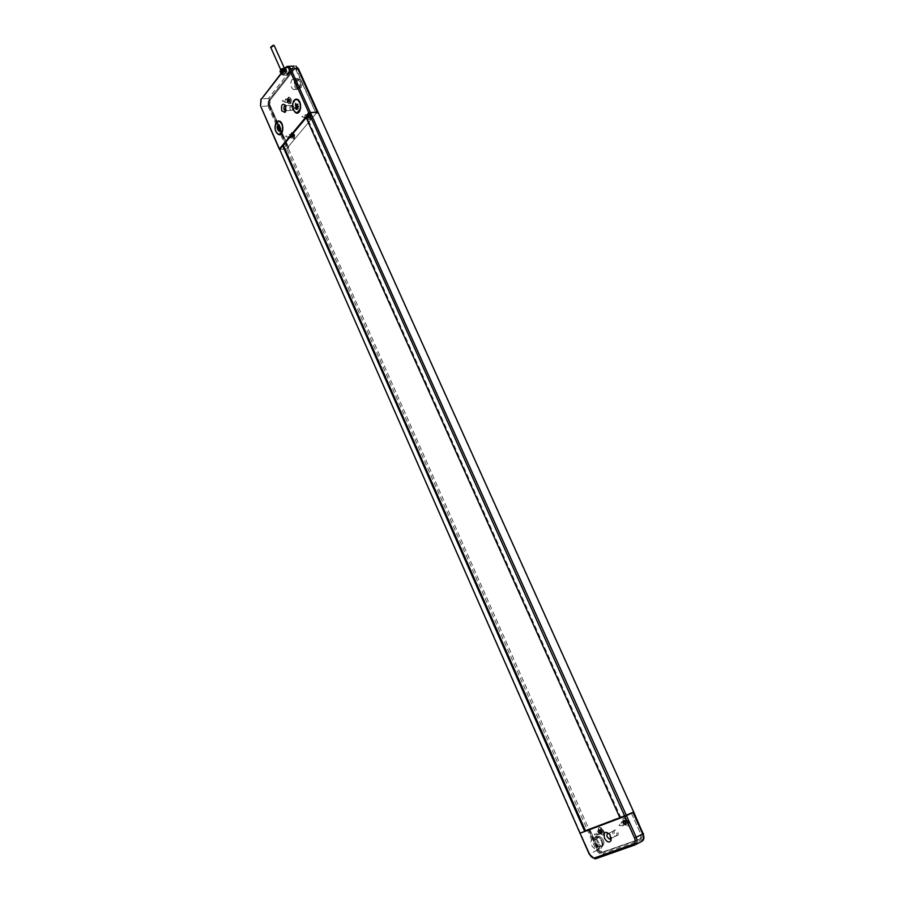 <?xml version="1.0" encoding="UTF-8"?>
<svg xmlns="http://www.w3.org/2000/svg" width="904" height="904" viewBox="0 0 904 904"><rect width="100%" height="100%" fill="white"/><g stroke="black" fill="none" stroke-linecap="round" stroke-linejoin="round"><path stroke-width="0.68" stroke-dasharray="4.52 3.39" d="M292.489 106.469C293.099 108.966 292.636 110.265 291.111 110.367L290.173 109.327C289.551 106.83 290.014 105.531 291.551 105.429L292.489 106.469C293.099 108.966 292.636 110.265 291.111 110.367L290.173 109.327C289.551 106.83 290.014 105.531 291.551 105.429L292.489 106.469M293.811 106.389C294.421 108.887 293.958 110.186 292.433 110.288L291.483 109.248C290.873 106.762 291.337 105.463 292.873 105.35L293.811 106.389M297.642 80.151C296.049 83.541 296.467 86.275 298.885 88.355L301.021 87.654C302.625 84.264 302.207 81.529 299.789 79.439L297.642 80.151M299.687 87.722L297.563 88.411C295.133 86.343 294.715 83.609 296.309 80.207L298.456 79.495C300.885 81.586 301.292 84.332 299.687 87.722M306.964 114.593L307.157 114.401C308.806 114.458 309.247 115.667 308.501 118.017L306.863 117.644L306.964 114.593M310.445 119.328C311.812 115.068 311.01 112.887 308.027 112.774L307.484 118.65L310.445 119.328M290.647 134.278L290.839 134.097C292.444 134.176 292.873 135.363 292.15 137.668L290.591 137.318L290.647 134.278M294.071 138.945C295.393 134.775 294.602 132.628 291.698 132.492L291.246 138.312L294.071 138.945M287.325 98.92L287.54 98.717C289.122 98.796 289.551 99.982 288.828 102.288L287.246 101.96L287.325 98.92M290.76 103.587C292.082 99.406 291.303 97.248 288.432 97.112L287.901 102.988L290.76 103.587M613.048 834.042C612.313 831.793 612.731 830.629 614.302 830.561L616.607 832.742C617.342 835.002 616.923 836.166 615.353 836.234L613.048 834.042C612.313 831.793 612.731 830.629 614.302 830.561L616.607 832.742C617.342 835.002 616.923 836.166 615.353 836.234L613.048 834.042M614.324 833.398C613.59 831.149 614.008 829.985 615.579 829.917L617.884 832.098C618.619 834.347 618.2 835.511 616.63 835.59L614.324 833.398M596.922 837.047L598.143 836.957C602.844 840.019 603.883 843.319 601.262 846.878L600.064 846.958C595.363 843.918 594.323 840.618 596.922 837.047M602.539 846.223C605.149 842.675 604.109 839.375 599.42 836.324L598.188 836.415C595.589 839.974 596.64 843.274 601.329 846.313L602.539 846.223M623.568 820.448C626.11 821.25 626.788 822.764 625.591 824.956L623.421 823.781L622.946 821.103L623.568 820.448M627.692 826.143C629.862 822.154 628.642 819.442 624.031 817.984L622.901 819.16L623.771 824.019L627.692 826.143M598.923 829.68C601.386 830.493 602.041 831.962 600.889 834.121L598.866 833.047L598.346 830.267L598.923 829.68M602.957 835.273C605.036 831.386 603.849 828.708 599.409 827.25L598.358 828.324L599.284 833.341L602.957 835.273M580.266 833.104L589.544 828.685L598.753 849.534L601.736 852.37L641.546 838.449L642.292 833.895L632.597 812.391L633.704 812.007M595.77 858.732L603.104 854.879L642.1 841.082L601.375 855.252L596.403 850.506L587.204 829.657L589.544 828.685L598.753 849.534L597.487 850.178L588.267 829.307L632.597 812.391L631.32 813.035L641.015 834.55L640.269 839.115L600.459 853.026L597.487 850.178L588.267 829.307L631.32 813.035L641.015 834.55L640.269 839.115L601.329 852.969L597.487 850.178L598.753 849.534L602.595 852.314L641.546 838.449L642.292 833.895L632.597 812.391L633.399 812.097L317.948 112.695L317.417 113.328L297.665 69.518L296.478 68.195L294.896 68.715L270.059 100.231L269.799 104.751L288.738 147.635L286.873 148.889L279.698 149.442M620.076 818.165L620.935 817.736L620.031 818.075M620.935 817.736L306.795 116.978L305.891 117.034M306.196 117.701L306.795 116.978M294.489 67.8L269.663 99.338L268.398 98.491L293.19 66.93L294.489 67.8C295.823 66.455 297.054 66.806 298.173 68.862L318.072 112.48L316.095 113.418L287.427 147.736L288.738 147.635L287.427 147.736L268.488 104.83L268.748 100.299L293.563 68.772L295.145 68.241L296.331 69.563L316.095 113.418L317.417 113.328L297.665 69.518L296.478 68.195L294.896 68.715L270.059 100.231L269.799 104.751L288.738 147.635L286.873 148.889L279.347 149.273M286.444 99.745L285.562 98.988L284.85 101.734L285.494 102.446L286.444 99.745M288.636 99.632L287.382 98.999L287.043 101.61L287.687 102.321L288.636 99.632M290.591 98.683L289.382 97.327L288.218 97.485L287.585 102.423L288.805 103.779C290.794 103.632 291.393 101.937 290.591 98.683M290.772 98.672L289.562 97.316C287.562 97.462 286.963 99.157 287.766 102.412L288.975 103.768C290.975 103.621 291.574 101.926 290.772 98.672M287.483 101.327L287.449 99.327L288.658 99.858L288.444 101.903L287.483 101.327L289.269 101.564L289.721 102.446L290.229 101.824L290.342 99.903L288.805 98.638L288.184 101.18L288.591 102.084L288.964 101.621M288.591 102.084L287.302 101.542M288.184 101.18L287.223 101.372M288.308 99.27L287.348 99.451M288.805 98.638L287.449 99.327M289.935 98.999L288.579 99.689M290.342 99.903L288.658 99.858M290.229 101.824L288.534 101.779M289.721 102.446L288.444 101.903M289.777 135.182L288.851 137.849L288.195 137.103L288.873 134.402L289.777 135.182M291.969 135.035L291.031 137.69L290.376 136.945L290.692 134.38L291.969 135.035M293.913 134.086C294.715 137.295 294.128 138.967 292.161 139.103L290.907 137.713L291.495 132.865L292.67 132.696L293.913 134.086M294.094 134.075C294.885 137.284 294.308 138.956 292.331 139.092L291.077 137.702C290.286 134.493 290.873 132.82 292.839 132.685L294.094 134.075M293.664 135.284L292.128 133.984L291.619 134.594L291.506 136.493L293.043 137.792L293.664 135.284L291.382 135.453L290.772 134.696L290.557 136.707L291.766 137.272L291.981 135.261M293.258 134.368L291.902 135.08M292.128 133.984L290.772 134.696M291.619 134.594L290.67 134.809M291.506 136.493L290.557 136.707M291.913 137.397L290.636 136.888M293.043 137.792L291.766 137.272M293.54 137.182L291.868 137.159M306.117 115.463L305.19 114.684L304.467 117.452L305.134 118.187L306.117 115.463M308.32 115.328L307.01 114.684L306.671 117.317L307.337 118.04L308.32 115.328M310.309 114.367L309.055 112.977L307.823 113.158L307.19 118.108L308.445 119.497C310.501 119.373 311.112 117.656 310.309 114.367M310.479 114.356L309.224 112.977C307.179 113.102 306.558 114.819 307.371 118.096L308.626 119.486C310.671 119.362 311.292 117.644 310.479 114.356M307.123 117.034L307.089 115L308.332 115.565L308.106 117.622L307.123 117.034L308.919 117.26L309.394 118.164L309.914 117.543L310.038 115.599L308.456 114.299L307.812 116.865L308.219 117.78L308.614 117.317M308.219 117.78L306.942 117.249M307.812 116.865L306.851 117.068M307.936 114.921L306.987 115.124M308.456 114.299L307.089 115M309.62 114.672L308.253 115.384M310.038 115.599L308.332 115.565M309.914 117.543L308.207 117.497M309.394 118.164L308.106 117.622M598.776 832.618L597.454 834.821L596.38 833.511L596.776 831.149L598.776 832.618M600.889 831.567L600.053 833.951L598.482 832.46L598.346 830.618L599.329 830.075L600.889 831.567M603.16 830.561C604.109 833.477 603.578 834.98 601.567 835.07L598.617 832.256L598.358 828.776L600.211 827.748L603.16 830.561M603.33 830.482C604.279 833.386 603.748 834.889 601.736 834.98L598.787 832.166C597.838 829.262 598.369 827.759 600.38 827.668L603.33 830.482M602.64 831.431L602.358 833.285L599.996 832.414L599.465 831.217L600.505 829.092L602.64 831.431L600.38 831.59L599.137 830.324L598.708 832.222L600.425 833.601L600.855 831.703M602.109 830.234L600.753 831.465M600.505 829.092L599.137 830.324M599.747 829.375L598.99 830.369M599.465 831.217L598.708 832.222M599.996 832.414L598.821 832.46M601.601 833.556L600.425 833.601M602.358 833.285L600.572 833.556M623.489 823.42L621.41 821.928L620.991 824.346L622.596 825.861L623.489 823.42M625.613 822.346L624.009 820.843L622.958 821.442L623.116 823.284L624.709 824.787L625.613 822.346M627.93 821.329L624.913 818.493L622.912 819.612L623.206 823.092L626.235 825.94C628.336 825.849 628.901 824.312 627.93 821.329M628.099 821.25L625.082 818.402C622.969 818.493 622.404 820.018 623.376 823.002L626.404 825.849C628.506 825.77 629.071 824.233 628.099 821.25M623.726 823.182L623.794 821.092L625.568 822.493L625.274 824.38L623.726 823.182L625.489 823.047L626.291 824.403L627.082 824.109L627.387 822.222L625.172 819.849L624.381 820.143L624.088 822.03L625.218 823.024M624.63 823.25L623.455 823.284M624.088 822.03L623.342 823.047M624.381 820.143L623.636 821.148M625.172 819.849L623.794 821.092M626.834 821.001L625.466 822.256M627.387 822.222L625.568 822.493M627.082 824.109L625.274 824.38M626.291 824.403L625.116 824.437M291.947 79.552L294.557 78.693C297.506 81.247 298.015 84.592 296.06 88.739L293.472 89.586C290.523 87.055 290.003 83.71 291.947 79.552M295.325 79.405L297.936 78.546C300.896 81.089 301.394 84.434 299.439 88.581L296.851 89.428C293.89 86.897 293.382 83.552 295.325 79.405M295.732 80.32L297.823 79.631C300.184 81.676 300.591 84.343 299.032 87.654L296.953 88.332C294.591 86.309 294.184 83.643 295.732 80.32M297.687 80.241L299.778 79.552C302.139 81.586 302.546 84.253 300.976 87.564L298.896 88.242C296.535 86.219 296.128 83.552 297.687 80.241M592.617 837.895C589.453 842.245 590.73 846.291 596.459 850.009L597.928 849.907C601.115 845.568 599.849 841.534 594.12 837.793L592.617 837.895M595.849 836.268C592.685 840.618 593.962 844.652 599.691 848.359L601.149 848.257C604.347 843.929 603.081 839.895 597.352 836.166L595.849 836.268M596.38 837.466C593.838 840.946 594.866 844.166 599.442 847.138L600.618 847.059C603.171 843.59 602.154 840.37 597.578 837.386L596.38 837.466M598.245 836.528C595.702 840.008 596.73 843.229 601.307 846.189L602.482 846.11C605.036 842.641 604.019 839.42 599.442 836.449L598.245 836.528M274.217 45.573L271.55 47.55L270.646 47.177M283.675 74.67L286.387 72.704L285.483 72.354L282.782 74.32L283.675 74.67L282.782 74.32L282.986 73.574L286.387 72.704L283.675 74.67M285.28 71.02L284.76 69.834L285.754 71.766L285.483 70.218L289.472 70.06L290.274 71.732L289.472 70.06M285.901 70.229L285.37 69.043L286.444 69.619L286.85 71.721L285.754 71.766M285.257 72.41L284.726 71.224L283.02 72.06L283.551 73.235L286.85 71.721M286.342 72.365L285.811 71.19L282.398 72.851L282.929 74.026L283.551 73.235M286.455 73.913L287.144 73.574L287.755 74.93L287.065 75.269L286.455 73.913L282.929 74.026M280.037 71.393L281.528 71.981C284.41 71.439 285.913 70.342 286.037 68.715L285.065 68.15M280.409 70.105L281.596 70.896C284.218 70.286 285.291 69.359 284.816 68.128M281.155 69.484L280.952 70.229L281.845 70.58L284.545 68.614L281.155 69.484M282.184 72.535L281.652 71.348L282.184 72.535L281.087 72.569M283.698 69.913L284.398 71.054L282.681 71.891L282.41 71.28M282.828 71.02L285.009 70.263L284.398 71.054M282.681 71.891L281.596 71.924M287.144 73.574L289.664 70.365M282.658 73.28L282.048 74.06L280.952 73.439M282.398 72.851L283.02 72.06M282.127 72.094L280.997 72.772M282.048 74.06L281.517 72.885M284.319 69.099L285.009 70.263M284.489 69.077L283.867 69.868M284.76 69.834L285.37 69.043M286.319 70.546L285.223 70.591M284.726 71.224L285.811 71.19M280.556 71.393L281.652 71.348M287.065 75.269L281.585 74.851C281.709 73.224 283.212 72.139 286.093 71.585L290.082 71.427M287.755 74.93L290.274 71.732M278.94 127.464L280.342 131.216M278.794 125.509C277.415 126.922 277.46 128.424 278.918 130.04L278.94 130.877M278.726 124.684L280.545 128.91M276.217 123.012C274.533 127.939 275.336 131.679 278.613 134.21L279.494 134.38M282.737 130.492L282.285 124.65M278.477 121.226L276.94 121.814M276.624 123.407L277.212 121.791M295.653 103.44L296.071 104.005M296.342 103.994L295.427 104.807M296.58 108.299L296.15 109.339M297.981 107.248L298.071 108.356M298.037 104.186L297.642 105.045M298.467 105.926L297.834 105.892M297.393 108.175L297.054 109.384M295.834 107.576L295.077 108.209M296.546 104.435L296.749 107.7M293.811 101.248C292.071 106.254 292.862 110.039 296.184 112.627L297.1 112.808M300.58 108.503L300.241 103.248M296.218 99.372L294.568 99.994M294.229 101.632L294.84 99.982M286.184 110.435L285.879 105.971M294.625 99.948L294.557 101.282M293.574 101.259C292.116 104.977 292.444 108.446 294.568 111.667M297.167 113.079C301.834 113.362 302.094 100.751 297.427 99.259L296.241 99.078M275.991 123.023C274.567 126.752 274.94 130.199 277.087 133.363M279.562 134.651C284.082 134.888 284.172 122.515 279.641 121.113L278.5 120.944M277.008 121.757L276.929 123.057M287.427 147.736L268.488 104.83L268.748 100.299L293.563 68.772L295.145 68.241L316.095 113.418L287.427 147.736M611.194 837.545L609.364 833.861M269.663 99.338L269.313 105.372L267.957 106.028L587.204 829.657L580.018 833.262M601.329 852.969L602.595 852.314L601.329 852.969M640.269 839.115L641.546 838.449L640.269 839.115M641.015 834.55L642.292 833.895L641.015 834.55M269.313 105.372L597.996 849.805L589.611 853.975L260.781 106.423M296.331 69.563L297.665 69.518L296.331 69.563M293.563 68.772L294.896 68.715L293.563 68.772M268.748 100.299L270.059 100.231L268.748 100.299M268.488 104.83L269.799 104.751L268.488 104.83M288.557 100.717L287.404 101.146M288.613 99.948L287.483 99.768M289.11 99.327L287.585 99.643M289.562 99.463L288.41 99.903M289.969 100.378L288.489 100.084M289.924 101.146L288.399 101.463M289.416 101.768L288.297 101.587M293.291 135.736L291.811 135.464M292.885 134.832L291.732 135.284M292.433 134.673L290.907 135.012M291.924 135.272L290.817 135.125M291.879 136.041L290.726 136.493M292.286 136.945L290.805 136.673M292.738 137.103L291.619 136.956M293.235 136.504L291.721 136.843M308.196 116.39L307.032 116.842M308.253 115.622L307.134 115.452M308.761 114.989L307.236 115.328M309.236 115.147L308.072 115.599M309.654 116.074L308.151 115.78M309.597 116.842L308.061 117.181M309.078 117.463L307.959 117.305M602.075 831.646L600.595 831.793M601.544 830.448L600.482 831.567M600.9 829.985L599.329 830.731M600.143 830.267L599.182 830.787M600.03 831.013L598.979 832.121M600.561 832.2L599.081 832.358M601.205 832.663L600.245 833.183M601.962 832.381L600.392 833.138M624.675 821.815L623.613 822.945M624.788 821.058L623.828 821.578M625.579 820.764L623.986 821.521M626.246 821.227L625.184 822.357M626.788 822.448L625.297 822.595M626.675 823.194L625.082 823.962M625.884 823.487L624.924 824.019M282.466 74.071L283.076 75.439M285.483 70.218L286.093 71.585M286.884 66.444L286.059 67.19L293.19 66.93L294.15 66.105M267.957 106.028L268.398 98.491L261.369 98.852L260.94 106.423L267.957 106.028M285.766 67.269L261.053 98.943M643.411 833.522L633.399 812.097M643.309 840.087L642.1 841.082L642.1 839.68C643.919 838.697 644.247 836.663 643.094 833.601M589.464 854.043L594.583 858.755L603.104 854.879L603.126 853.512L642.1 839.68M597.996 849.805C599.454 852.641 601.171 853.873 603.126 853.512M634.789 844.98L635.625 844.573M286.116 110.661L292.433 110.288M297.563 88.411L298.885 88.355M307.157 114.401L308.027 112.774M290.839 134.097L291.698 132.492M287.54 98.717L288.432 97.112M608.505 833.488L615.579 829.917M599.42 836.324L598.143 836.957M598.346 830.267L598.358 828.324M622.901 819.16L622.946 821.103M601.329 846.313L600.064 846.958M600.459 853.026L601.736 852.37L600.459 853.026M611.319 838.279L616.63 835.59M287.246 101.96L287.901 102.988M290.591 137.318L291.246 138.312M307.484 118.65L306.863 117.644M298.456 79.495L299.789 79.439M285.528 105.768L292.873 105.35M295.145 68.241L296.478 68.195L295.145 68.241M285.257 102.299L282.251 100.92L285.562 98.988M288.003 98.909L285.8 99.033M287.382 98.999L288.218 97.485M289.359 99.564L288.037 100.073M289.269 101.564L288.026 101.225M287.133 101.779L287.743 102.751M287.687 102.321L285.494 102.446M288.613 137.702L285.607 136.391L288.873 134.402M288.851 137.849L291.031 137.69M290.466 137.137L291.088 138.075M292.693 134.922L291.382 135.453M292.58 136.899L291.337 136.583M291.495 132.865L290.692 134.38M291.303 134.289L289.122 134.447M304.885 118.028L301.891 116.672L305.19 114.684M307.654 114.593L305.45 114.729M307.01 114.684L307.823 113.158M309.032 115.237L307.699 115.768M308.919 117.26L307.676 116.932M306.75 117.475L307.337 118.413M307.337 118.04L305.134 118.187M597.454 834.821L594.312 834.708L596.776 831.149M597.939 835.002L600.053 833.951M601.488 830.46L600.38 831.59M600.81 832.222L599.533 832.403M598.358 828.776L598.346 830.618M599.329 830.075L597.216 831.126M622.076 825.646L618.957 825.533L621.41 821.928M624.009 820.843L621.895 821.905M622.958 821.442L622.912 819.612M626.178 821.239L625.071 822.38M625.489 823.047L624.201 823.216M624.709 824.787L622.596 825.861M294.557 78.693L297.936 78.546M297.823 79.631L299.778 79.552M298.896 88.242L296.953 88.332M296.851 89.428L293.472 89.586M599.691 848.359L596.459 850.009M601.307 846.189L599.442 847.138M599.442 836.449L597.578 837.386M597.352 836.166L594.12 837.793M285.766 71.337L284.251 67.947M282.172 72.953L280.737 69.755M286.037 68.715L286.444 69.619M281.641 71.766L280.952 70.229M285.246 70.162L284.545 68.614M280.974 73.484L281.585 74.851M289.721 70.162L290.331 71.529M286.342 106.548L285.596 105.384"/><path stroke-width="1.36" d="M633.399 812.097L620.076 818.165L305.891 117.034L310.456 112.548L318.072 112.299L633.704 812.007L298.297 68.444L317.587 112.119L310.456 112.548L290.67 68.523L288.692 66.308L286.884 66.444M620.031 818.075L580.266 833.104M279.698 149.442L306.196 117.701M584.764 831.488L282.443 145.318M585.611 831.07L283.325 145.25M280.737 69.755L270.646 47.177L273.324 45.2L274.217 45.573L284.251 67.947M285.065 68.15L280.986 69.54L280.037 71.393L280.952 73.439M284.816 68.128L281.178 69.02L280.409 70.105M282.41 71.28L282.161 70.704L283.698 69.913M282.161 70.704L281.065 70.749L281.596 71.924L282.828 71.02M281.065 70.749L284.319 69.099M280.364 130.651L278.861 127.419L280.364 130.651M280.342 131.216L278.94 127.464M278.94 130.877L278.861 130.843C276.85 128.605 276.816 126.549 278.726 124.684M280.624 128.696L279.076 124.763C276.59 125.905 276.432 127.939 278.59 130.865L278.658 130.063C277.065 127.905 277.178 126.402 279.008 125.566L280.624 128.696M280.545 128.91L278.794 125.509M276.94 121.814L279.347 121.396C284.263 122.989 283.189 136.447 278.342 134.233C275.065 131.701 274.274 127.961 275.957 123.023L276.94 121.814M276.624 123.407L275.957 123.023M279.494 134.38L282.737 130.492M282.285 124.65L279.618 121.373L278.477 121.226M295.653 104.525L295.653 103.44M295.811 103.644L295.427 104.807L295.811 103.644M296.309 108.322L296.15 109.339L296.309 108.322M296.105 109.135L296.241 108.277M297.71 107.271L298.071 108.356L297.71 107.271M298.162 108.13L297.54 107.7M297.45 104.593L298.037 104.186M298.489 106.469L297.845 106.435M297.133 108.197L297.054 109.384L297.133 108.197M297.303 109.26L296.828 108.344M295.574 107.599L295.077 108.209L295.574 107.599M295.518 105.395L296.365 107.678C297.642 107.192 297.766 106.152 296.738 104.559L295.518 105.395L296.546 104.435M296.749 107.7L295.777 105.372M294.568 99.994L297.133 99.553C302.196 101.248 300.896 114.955 295.913 112.638C292.591 110.062 291.8 106.265 293.551 101.259L294.568 99.994M294.229 101.632L293.551 101.259L294.625 99.948M297.1 112.808L300.58 108.503M300.241 103.248L297.405 99.542L296.218 99.372M285.811 105.836L284.975 112.435L281.799 110.819C280.952 104.796 282.206 102.988 285.596 105.384L285.811 105.836M285.879 105.971L285.528 105.768C284.003 105.87 283.54 107.18 284.161 109.678L285.099 110.729L286.184 110.435M294.41 99.881L297.246 99.27C302.524 101.033 301.168 115.316 295.981 112.91C292.433 110.085 291.653 106.062 293.642 100.83L293.732 101.022M294.568 111.667L297.167 113.079M296.241 99.078L294.591 99.869M276.793 121.69L279.46 121.125C284.579 122.786 283.46 136.798 278.409 134.493C274.918 131.724 274.138 127.758 276.048 122.605L276.443 123.136L277.008 121.757M277.087 133.363L279.562 134.651M278.5 120.944L276.963 121.678M589.464 854.043L580.018 833.262L624.822 816.368L309.044 113.237L310.456 112.548L626.483 815.645L633.342 812.221L643.049 833.748L633.704 812.007M580.018 833.262L260.533 105.858L260.883 99.802L285.585 68.139C286.907 66.783 288.139 67.133 289.257 69.201L309.044 113.237L279.46 148.911L589.227 854.212L594.583 858.755L595.77 858.732M609.364 833.861L608.505 833.488C606.934 833.556 606.516 834.72 607.251 836.98L609.556 839.183L611.194 837.545M604.494 838.2C603.443 831.838 605.262 830.64 609.94 834.618L611.047 840.607C609.115 843.036 606.934 842.234 604.494 838.2M634.54 838.008L624.822 816.368L626.483 815.645L636.201 837.274L634.54 838.008C635.704 841.093 635.376 843.127 633.557 844.121L594.64 857.885C592.685 858.246 590.967 856.992 589.51 854.144M298.173 68.862L295.823 66.048L297.8 68.252L289.257 69.201M294.15 66.105L288.692 66.308L285.585 68.139M285.766 67.269L260.883 99.802M261.053 98.943L260.533 105.858M260.781 106.423L279.347 149.273M633.557 844.121L634.97 844.912C637.241 843.681 637.648 841.127 636.201 837.274L643.049 833.748C644.495 837.59 644.077 840.121 641.806 841.364L635.625 844.573M634.789 844.98L596.03 858.653L594.64 857.885M285.98 110.604L284.975 112.435M285.867 110.683L285.099 110.729M643.309 840.087L643.411 833.522M611.025 838.358L611.047 840.607M611.319 838.279L609.556 839.183"/></g></svg>
